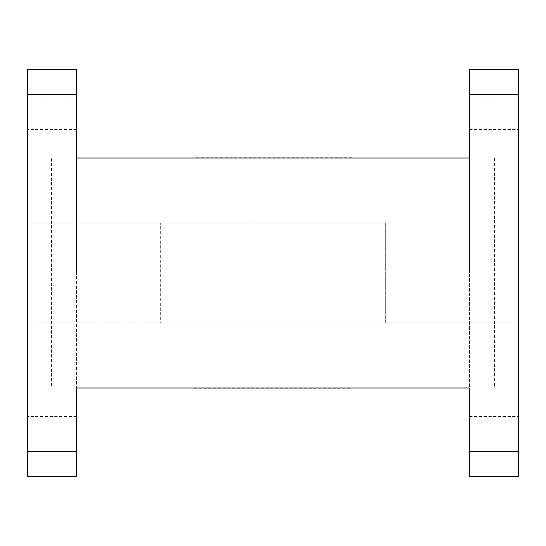 <?xml version="1.0" encoding="UTF-8"?>
<svg xmlns="http://www.w3.org/2000/svg" width="546" height="546" viewBox="0 0 546 546"><rect width="100%" height="100%" fill="white"/><g stroke="black" fill="none" stroke-linecap="round" stroke-linejoin="round"><path stroke-width="0.41" stroke-dasharray="2.73 2.05" d="M194.13 388.24L351.87 388.24M273 387.988L194.13 387.988L273 387.988M351.87 157.76L194.13 157.76M273 158.012L194.13 158.012L273 158.012M27.3 113.247L27.3 97.031L27.3 113.247M76.44 113.247L76.44 97.031L76.44 113.247M27.3 432.753L27.3 416.537L27.3 432.753M76.44 432.753L76.44 416.537L76.44 432.753M518.7 113.247L518.7 97.031L518.7 113.247M469.56 113.247L469.56 97.031L469.56 113.247M518.7 432.753L518.7 416.537L518.7 432.753M469.56 432.753L469.56 416.537L469.56 432.753M518.7 451.474L469.56 451.474L469.56 476.44L518.7 476.44L518.7 69.56L469.56 69.56L469.56 94.526L518.7 94.526M469.56 451.474L469.56 387.988L494.526 387.988L494.526 158.012L469.56 158.012L469.56 94.526M494.526 158.012L76.44 158.012L76.44 273L76.44 158.012L51.474 158.012L51.474 387.988L76.44 387.988L76.44 273L76.44 387.988L469.56 387.988L469.56 273L469.56 387.988L494.526 387.988M76.44 451.474L27.3 451.474L27.3 476.44L76.44 476.44L76.44 387.988L51.474 387.988M27.3 451.474L27.3 69.56L76.44 69.56L76.44 94.526L27.3 94.526M385.333 223.075L27.3 223.075L27.3 273L27.3 223.075L385.333 223.075L385.333 322.925L518.7 322.925L27.3 322.925L160.667 322.925L160.667 223.075L160.667 322.925L385.333 322.925L385.333 223.075M76.44 94.526L76.44 158.012L51.474 158.012M469.56 158.012L469.56 273L469.56 158.012M76.44 129.463L27.3 129.463L76.44 129.463M76.44 448.969L27.3 448.969L76.44 448.969M469.56 129.463L518.7 129.463L469.56 129.463M469.56 448.969L518.7 448.969L469.56 448.969M469.56 416.537L518.7 416.537L469.56 416.537M469.56 97.031L518.7 97.031L469.56 97.031M76.44 416.537L27.3 416.537L76.44 416.537M76.44 97.031L27.3 97.031L76.44 97.031"/><path stroke-width="0.82" d="M351.87 387.988L194.13 387.988M194.13 158.012L351.87 158.012M27.3 451.474L27.3 476.44L76.44 476.44L76.44 451.474L27.3 451.474L27.3 69.56L76.44 69.56L76.44 158.012L469.56 158.012L469.56 69.56L518.7 69.56L518.7 476.44L469.56 476.44L469.56 451.474L518.7 451.474M469.56 451.474L469.56 387.988L76.44 387.988L76.44 451.474M518.7 94.526L469.56 94.526M76.44 94.526L27.3 94.526"/></g></svg>
